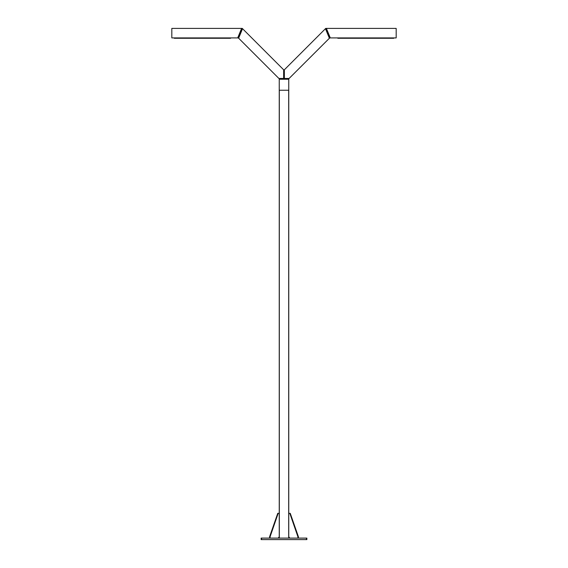 <?xml version="1.0" encoding="UTF-8"?>
<svg xmlns="http://www.w3.org/2000/svg" width="568" height="568" viewBox="0 0 568 568"><rect width="100%" height="100%" fill="white"/><g stroke="black" fill="none" stroke-linecap="round" stroke-linejoin="round"><path stroke-width="0.85" d="M394.114 37.914L393.73 37.914M337.804 37.914L337.42 37.914M230.58 38.255L230.196 37.914M174.269 37.914L173.886 37.914M261.55 538.081L261.55 539.6L261.173 539.6L261.173 538.081L306.826 538.081L306.826 539.6L306.45 539.6L306.45 538.081M329.397 38.205L325.457 28.691L325.748 28.4L329.688 37.914L288.757 78.845L284 78.845L284 70.148L284.383 69.765L284.383 78.462L289.133 78.462M325.457 28.691L284.383 69.765M284.383 78.462L284 78.845L278.867 78.462L283.617 78.462L283.617 69.765L284 70.148L284 78.845L283.617 78.462M325.748 28.4L326.366 28.4L330.306 37.914L329.688 37.914M330.306 37.914L396.201 37.914L396.201 28.4L326.366 28.4M238.603 38.205L238.311 37.914L242.252 28.4L242.543 28.691L238.603 38.205L278.867 78.462M242.543 28.691L283.617 69.765M238.311 37.914L171.799 37.914L171.799 28.4L242.252 28.4M237.694 37.914L241.634 28.4M288.757 79.222L288.757 90.255L279.243 90.255L279.243 79.222L279.626 78.845L288.374 78.845L288.757 79.222L279.243 79.222M337.804 38.255L393.73 38.255M174.269 38.255L230.196 38.255M261.55 539.6L306.45 539.6M279.342 538.081L279.342 90.255L288.658 90.255L288.658 538.081M279.243 90.255L279.243 538.081M288.757 90.255L288.757 538.081M297.944 538.081L297.944 536.746L289.829 513.344L288.757 513.344M289.829 513.344L290.276 513.344L298.399 536.746L298.399 538.081M288.757 536.746L289.829 538.081M297.944 536.746L298.399 536.746M269.601 538.081L269.601 536.746L277.724 513.344L279.243 513.344M279.243 536.746L278.171 538.081M270.056 538.081L270.056 536.746L278.171 513.344M269.601 536.746L270.056 536.746"/></g></svg>
